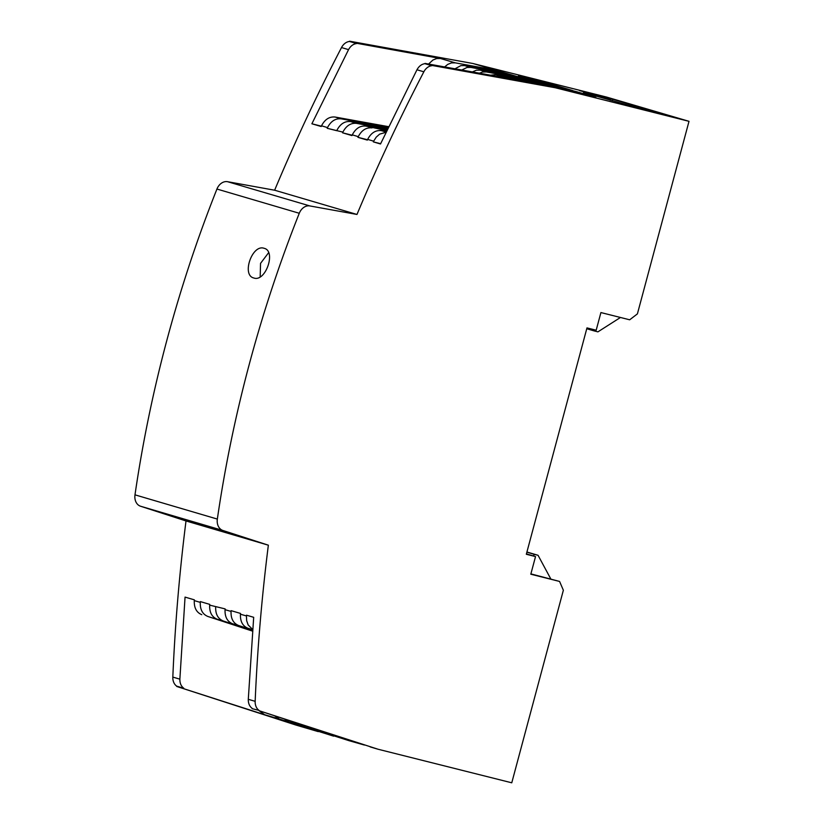 <?xml version="1.0" encoding="UTF-8"?>
<svg xmlns="http://www.w3.org/2000/svg" width="824" height="824" viewBox="0 0 824 824"><rect width="100%" height="100%" fill="white"/><g stroke="black" fill="none" stroke-linecap="round" stroke-linejoin="round"><path stroke-width="1.24" d="M364.414 745.051L348.985 740.673L317.539 729.858M525.98 80.144L526.227 79.197L534.807 81.741L495.688 74.685L490.476 75.19M260.878 711.287L377.969 749.212L511.766 782.8L563.359 590.241L559.578 581.445L530.893 573.885M533.509 555.984L534.302 554.346L538.051 555.283L526.927 552.008M534.302 554.346L526.886 552.162M140.564 506.235L186.008 520.953L268.356 545.189L222.913 530.481L140.564 506.235A11.412 8.899 -73.6 0 1 134.992 494.843A1065.463 830.355 -73.6 0 1 216.939 189.036A11.412 8.899 -73.6 0 1 227.527 181.692L274.629 190.22M222.913 530.481A11.412 8.899 -73.6 0 1 217.34 519.079A1065.463 830.355 -73.6 0 1 299.277 213.272A11.412 8.899 -73.6 0 1 309.876 205.938L356.977 214.456A1522.093 1186.23 -73.6 0 1 423.845 71.801A11.412 8.899 -73.6 0 1 431.807 65.714A989.366 771.048 -73.6 0 1 431.972 65.436L555.211 87.735L547.466 85.449M253.823 277.997C265.544 282.375 276.442 251.001 264.144 248.312C252.226 243.873 241.319 275.247 253.823 277.997L253.586 277.925M576.687 91.722L541.584 82.905L560.794 88.559L595.896 97.376L576.687 91.722L576.47 92.494M510.592 75.623L510.849 74.675L470.813 67.403L467.033 67.455L461.77 70.019M541.44 84.367L541.615 83.729L501.919 76.519L498.17 76.57M431.972 65.436L425.05 63.407L547.404 85.439L526.227 79.197L486.366 71.956L482.586 72.018L479.403 73.192M526.227 79.197L472.873 63.489L349.623 41.2A989.366 771.048 -73.6 0 0 349.469 41.468A11.412 8.899 -73.6 0 0 341.507 47.555A1522.093 1186.23 106.4 0 0 274.629 190.21L356.977 214.456M268.356 545.189A1522.093 1186.23 106.4 0 0 255.162 701.327A11.412 8.899 106.4 0 0 259.066 710.401A989.366 771.048 106.4 0 0 259.076 710.71L324.378 732.072M620.462 317.477L597.915 331.856L594.176 330.918L594.259 329.724M586.76 328.735L594.176 330.918M472.873 63.489L606.66 97.088L689.008 121.324L637.405 313.882L629.68 319.794L600.912 312.564L596.185 330.208L586.976 327.901L526.32 554.264L535.528 556.581L526.423 553.903M538.051 555.283L550.762 578.87M559.578 581.445L530.8 574.215L535.528 556.581M367.504 139.74L357.946 137.34L367.329 140.101L367.659 139.4C371.027 132.963 375.559 130.037 381.265 130.625L386.353 131.541M553.44 84.872L518.337 76.066L537.557 81.72L572.659 90.527L553.44 84.872L553.234 85.655M642.071 108.624L633.44 106.461L647.159 110.498L665.73 114.845L612.665 99.23L579.457 90.568L610.502 99.333L583.485 92.556L641.978 108.974M598.729 95.409L598.585 95.965M612.665 99.23L612.253 100.765M610.502 99.333L610.254 100.26M495.214 71.091L495.471 70.143L504.041 72.677L464.571 65.57L460.853 65.642L454.982 68.794M495.471 70.143L455.25 62.84L451.48 62.902L447.751 64.385L444.62 66.929M428.573 64.035L432.919 60.028L436.648 58.556L440.418 58.494L455.25 62.84M386.806 130.594L365.887 126.093L387.115 129.914M357.946 137.34L358.275 136.64C361.664 130.202 366.247 127.298 372.026 127.905M358.275 136.64L352.281 134.868C355.649 128.431 360.181 125.505 365.887 126.093M349.623 41.2L356.72 43.291L440.418 58.494M356.72 43.291L356.555 43.559C353.208 44.022 350.54 46.051 348.552 49.636L311.884 123.775L321.185 126.515L321.514 125.815C324.883 119.377 329.415 116.452 335.121 117.039L388.66 126.68M321.35 126.165L311.884 123.775M388.32 127.401L341.26 118.852L335.121 117.039M336.738 130.686L327.179 128.286L327.509 127.586C330.898 121.149 335.481 118.244 341.26 118.852M352.281 134.868L351.951 135.579L342.557 132.808L342.887 132.108L327.179 128.286M425.05 63.407L424.896 63.675C421.589 64.148 418.952 66.188 416.965 69.772L380.513 143.984L373.324 141.872L373.653 141.172L376.238 137.124L379.637 134.137L386.003 132.283M349.469 41.468L356.555 43.559M510.849 74.675L519.429 77.209L480.124 70.133L476.406 70.205L472.358 71.925M318.291 731.382L288.74 721.814L284.702 719.218M380.647 143.706L373.324 141.872M424.896 63.675L431.807 65.714M689.008 121.324L555.211 87.735M387.558 128.997L356.648 123.373C350.859 122.766 346.276 125.681 342.887 132.108M352.116 135.218L342.557 132.808M387.888 128.297L350.499 121.561C344.803 120.974 340.261 123.899 336.892 130.346M259.076 710.71L260.868 711.287M377.969 749.212L370.223 746.925M252.628 629.794L247.921 628.259C242.647 626.096 240.145 621.409 240.443 614.199L240.505 613.427L231.122 610.666L231.05 611.429C230.782 618.649 233.326 623.346 238.682 625.54L232.543 623.737C227.259 621.564 224.767 616.877 225.055 609.667L225.127 608.895L209.677 605.135L209.739 604.373L200.356 601.602L200.284 602.375C200.016 609.585 202.56 614.292 207.916 616.486L252.525 631.122M252.659 629.485L248.137 624.911L246.664 620.709L246.438 615.961L246.5 615.188L253.689 617.31L248.292 699.308L255.162 701.327M186.008 520.953A1522.093 1186.23 106.4 0 0 172.824 677.091A11.412 8.899 106.4 0 0 176.727 686.155L183.814 688.246C181.125 686.258 179.807 683.23 179.869 679.161L185.05 597.101L194.361 599.841L194.289 600.614C194 607.824 196.493 612.51 201.777 614.683M252.608 630.041L238.682 625.54M252.597 630.236L232.543 623.737M252.577 630.484L223.304 621.008C217.948 618.824 215.404 614.117 215.672 606.897M252.556 630.679L217.155 619.205C211.881 617.042 209.378 612.356 209.677 605.135M349.057 740.436L310.514 728.231L307.507 726.603M348.985 740.673L304.283 726.387L300.956 724.481M333.668 735.914L294.971 723.647L291.13 721.299M333.607 736.151L279.418 719.064L274.969 716.066M259.663 711.102L264.597 714.696L279.418 719.064M176.727 686.155A989.366 771.048 106.4 0 0 176.727 686.464L264.597 714.696M318.229 731.619L295.631 724.966L176.727 686.464M252.546 630.926L207.916 616.486M252.154 708.671L259.066 710.401M252.154 708.362C249.497 706.384 248.22 703.366 248.292 699.308M260.178 276.843L260.549 263.371L268.603 252.7M217.34 519.079L134.992 494.843M299.277 213.272L216.939 189.036M309.876 205.938L227.527 181.692M319.836 730.97L326.067 732.814M464.571 65.57L470.813 67.403M327.509 127.586L321.514 125.815M341.507 47.555L348.552 49.636M416.965 69.772L423.845 71.801M373.653 141.172L367.659 139.4M480.124 70.133L486.366 71.956M495.688 74.685L501.919 76.519M386.106 132.046L381.265 130.625M356.648 123.373L350.499 121.561M231.05 611.429L225.055 609.667M246.438 615.961L240.443 614.199M172.824 677.091L179.869 679.161M200.284 602.375L194.289 600.614M223.304 621.008L217.155 619.205M304.283 726.387L310.514 728.231M288.74 721.814L294.971 723.647M252.649 629.649L247.921 628.259"/></g></svg>
